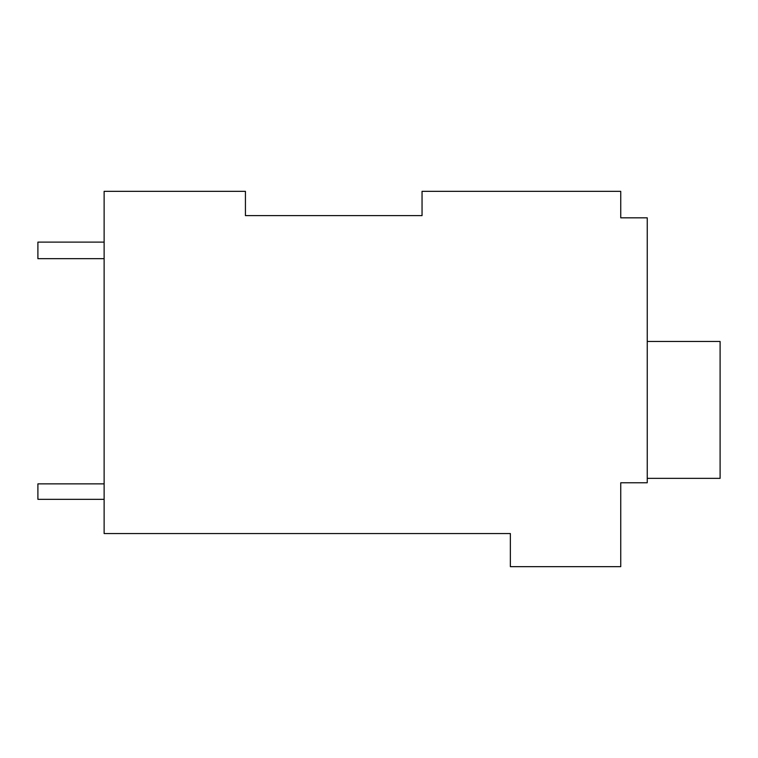 <?xml version="1.0" encoding="UTF-8"?>
<svg xmlns="http://www.w3.org/2000/svg" width="758" height="758" viewBox="0 0 758 758"><rect width="100%" height="100%" fill="white"/><g stroke="black" fill="none" stroke-linecap="round" stroke-linejoin="round"><path stroke-width="1.14" d="M422.045 215.623L422.045 191.338L620.745 191.338L620.745 217.83L647.247 217.83L647.247 482.77L620.745 482.77L620.745 566.662L510.361 566.662L510.361 533.547L104.13 533.547L104.13 191.338L245.431 191.338L245.431 215.623L422.045 215.623L245.431 215.623M620.745 213.415L620.745 217.83M104.13 242.115L37.9 242.115L37.9 258.677L104.13 258.677M104.13 499.323L37.9 499.323L37.9 483.869L104.13 483.869M647.247 341.47L720.1 341.47L720.1 478.355L647.247 478.355"/></g></svg>
